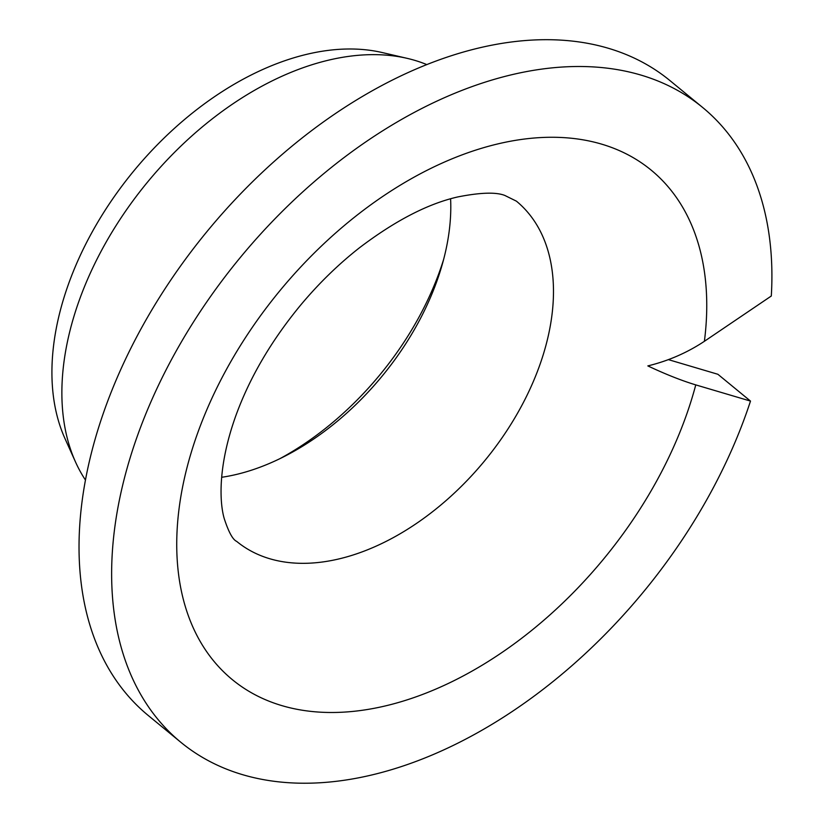 <?xml version="1.0" encoding="UTF-8"?>
<svg xmlns="http://www.w3.org/2000/svg" width="824" height="824" viewBox="0 0 824 824"><rect width="100%" height="100%" fill="white"/><g stroke="black" fill="none" stroke-linecap="round" stroke-linejoin="round"><path stroke-width="1.24" d="M647.839 365.908C668.367 360.902 687.226 352.703 704.396 341.301A329.796 210.223 129.4 0 0 497.356 144.025A329.796 210.223 -50.6 0 0 182.619 486.85A329.796 210.223 -50.6 0 0 386.126 705.735A329.796 210.223 129.4 0 0 695.765 384.89C681.685 380.647 665.71 374.323 647.839 365.908M695.765 384.89L750.499 401.082L717.889 374.281L668.398 359.635M704.396 341.301L771.305 296.012A410.877 261.898 129.4 0 0 702.676 107.501A410.877 261.898 129.4 0 0 239.434 258.551A410.877 261.898 129.4 0 0 180.806 742.259A410.877 261.898 129.4 0 0 490.651 725.141A410.877 261.898 129.4 0 0 750.499 401.082M180.806 742.259L148.196 715.448A410.877 261.898 -50.6 0 1 206.824 231.75A410.877 261.898 -50.6 0 1 670.067 80.69L702.676 107.501M426.884 64.622A273.918 174.595 129.4 0 0 407.241 58.37A273.918 174.595 129.4 0 0 328.158 60.255A273.918 174.595 -50.6 0 0 115.659 226.198A273.918 174.595 -50.6 0 0 75.478 461.904A273.918 174.595 -50.6 0 0 85.408 479.97M75.478 461.904L64.931 438.471A261.95 166.973 -50.6 0 1 103.361 213.055A261.95 166.973 -50.6 0 1 306.579 54.363A261.95 166.973 129.4 0 1 382.212 52.551L407.241 58.37M279.83 458.7A239.403 152.605 129.4 0 0 443.611 259.488M221.656 477.281A220.224 140.379 -50.6 0 0 236.684 474.377A220.224 140.379 129.4 0 0 284.95 456.146A220.224 140.379 129.4 0 0 442.097 264.998A220.224 140.379 129.4 0 0 450.594 198.811M339.395 558.816A220.224 140.379 -50.6 0 1 236.663 541.378C232.801 539.699 228.67 532.139 224.262 518.687C219.483 502.424 217.732 466.085 235.87 415.626C249.734 377.495 271.343 340.631 300.688 305.045C318.94 283.24 338.654 264.051 359.841 247.488C395.407 220.554 428.006 203.713 457.629 196.967C480.268 192.486 495.986 191.982 504.793 195.432L516.391 201.149A220.224 140.379 129.4 0 1 526.34 396.694A220.224 140.379 129.4 0 1 339.395 558.816"/></g></svg>
